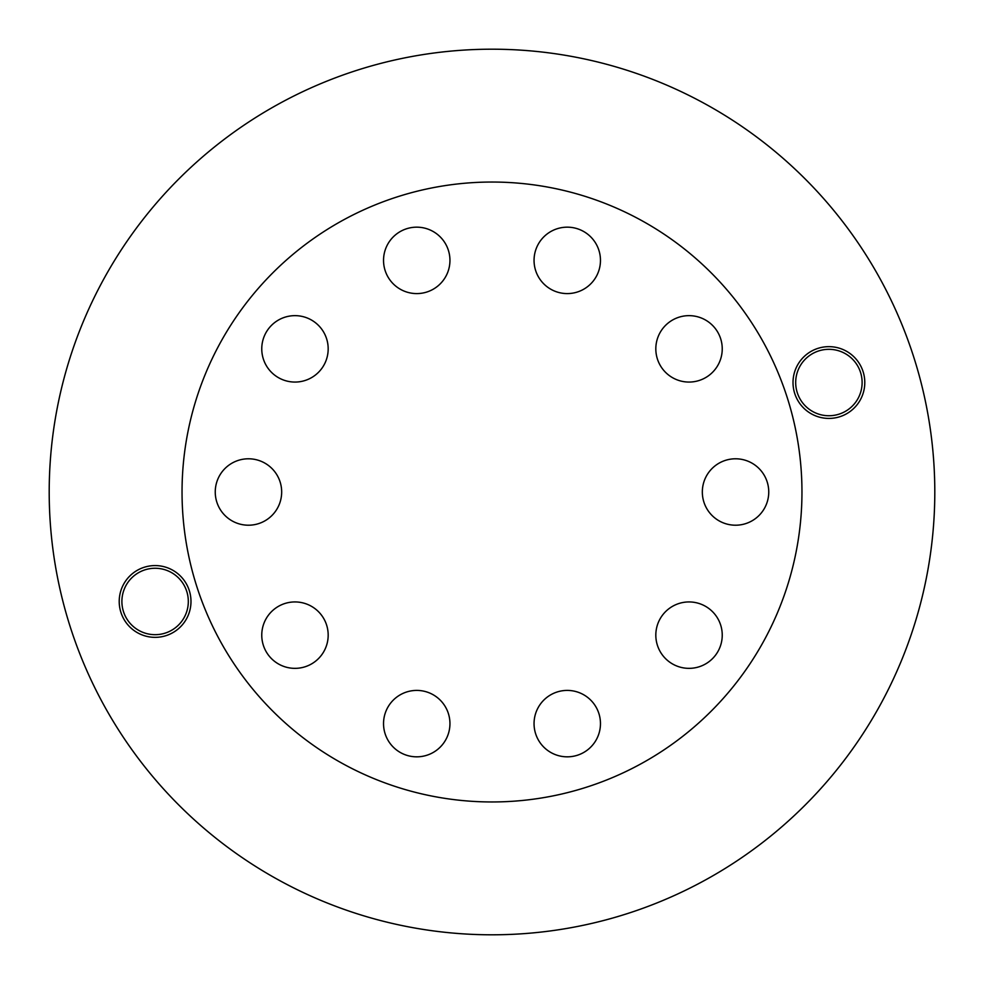 <?xml version="1.0" encoding="UTF-8"?>
<svg xmlns="http://www.w3.org/2000/svg" width="984" height="984" viewBox="0 0 984 984"><rect width="100%" height="100%" fill="white"/><g stroke="black" fill="none" stroke-linecap="round" stroke-linejoin="round"><path stroke-width="1.48" d="M669.514 321.989A33.21 33.21 0 0 0 662.158 368.373A33.21 33.21 0 0 0 708.554 375.716A33.21 33.21 0 0 0 715.897 329.332A33.21 33.21 0 0 0 669.514 321.989M248.46 525.21A33.21 33.21 0 0 0 281.67 492A33.21 33.21 0 0 0 248.46 458.79A33.21 33.21 0 0 0 215.25 492A33.21 33.21 0 0 0 248.46 525.21M735.54 525.21A33.21 33.21 0 0 0 768.75 492A33.21 33.21 0 0 0 735.54 458.79A33.21 33.21 0 0 0 702.33 492A33.21 33.21 0 0 0 735.54 525.21M535.677 250.12A33.21 33.21 0 0 0 556.993 291.965A33.21 33.21 0 0 0 598.838 270.637A33.21 33.21 0 0 0 577.522 228.792A33.21 33.21 0 0 0 535.677 250.12M385.162 270.637A33.21 33.21 0 0 0 427.007 291.965A33.21 33.21 0 0 0 448.323 250.12A33.21 33.21 0 0 0 406.478 228.792A33.21 33.21 0 0 0 385.162 270.637M275.446 375.716A33.21 33.21 0 0 0 321.842 368.373A33.21 33.21 0 0 0 314.486 321.989A33.21 33.21 0 0 0 268.103 329.332A33.21 33.21 0 0 0 275.446 375.716M314.486 662.011A33.21 33.21 0 0 0 321.842 615.627A33.21 33.21 0 0 0 275.446 608.284A33.21 33.21 0 0 0 268.103 654.668A33.21 33.21 0 0 0 314.486 662.011M448.323 733.88A33.21 33.21 0 0 0 427.007 692.035A33.21 33.21 0 0 0 385.162 713.363A33.21 33.21 0 0 0 406.478 755.208A33.21 33.21 0 0 0 448.323 733.88M598.838 713.363A33.21 33.21 0 0 0 556.993 692.035A33.21 33.21 0 0 0 535.677 733.88A33.21 33.21 0 0 0 577.522 755.208A33.21 33.21 0 0 0 598.838 713.363M708.554 608.284A33.21 33.21 0 0 0 662.158 615.627A33.21 33.21 0 0 0 669.514 662.011A33.21 33.21 0 0 0 715.897 654.668A33.21 33.21 0 0 0 708.554 608.284M492 934.8A442.8 442.8 0 0 0 934.8 492A442.8 442.8 0 0 0 492 49.2A442.8 442.8 0 0 0 49.2 492A442.8 442.8 0 0 0 492 934.8M172.298 569.97A35.891 35.891 0 0 0 123.603 584.262A35.891 35.891 0 0 0 137.895 632.958A35.891 35.891 0 0 0 186.591 618.678A35.891 35.891 0 0 0 172.298 569.97M846.105 351.042A35.891 35.891 0 0 0 797.409 365.322A35.891 35.891 0 0 0 811.702 414.03A35.891 35.891 0 0 0 860.397 399.738A35.891 35.891 0 0 0 846.105 351.042M155.103 568.26A33.21 33.21 0 0 1 188.313 601.47A33.21 33.21 0 0 1 155.103 634.68A33.21 33.21 0 0 1 121.893 601.47A33.21 33.21 0 0 1 155.103 568.26M823.657 415.322A33.21 33.21 0 0 1 796.105 377.29A33.21 33.21 0 0 1 834.149 349.738A33.21 33.21 0 0 1 861.701 387.782A33.21 33.21 0 0 1 823.657 415.322M492 801.96A309.96 309.96 0 0 0 801.96 492A309.96 309.96 0 0 0 492 182.04A309.96 309.96 0 0 0 182.04 492A309.96 309.96 0 0 0 492 801.96"/></g></svg>
